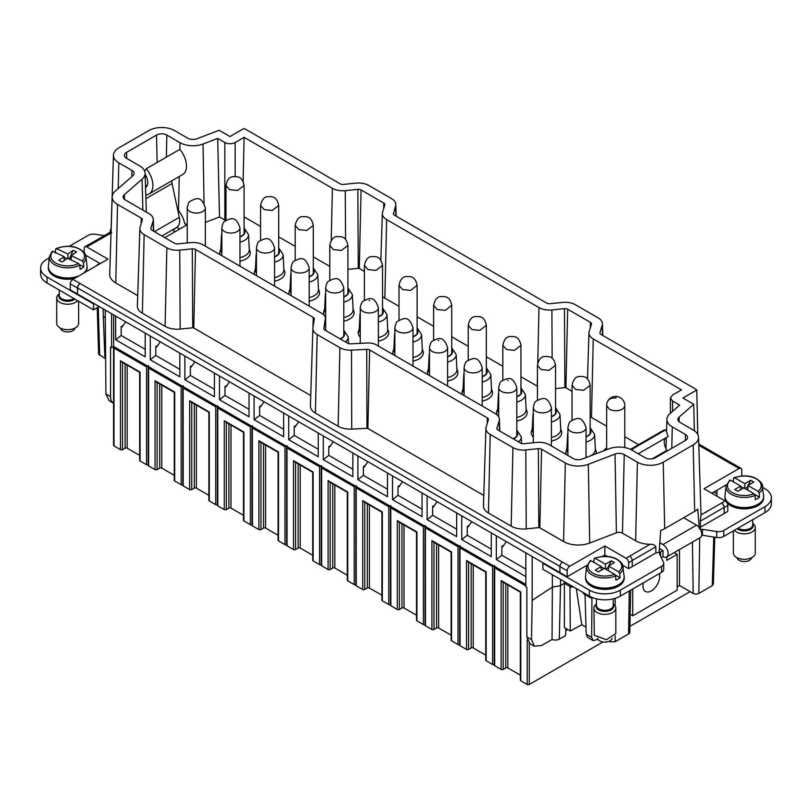 <?xml version="1.0" encoding="UTF-8"?>
<svg xmlns="http://www.w3.org/2000/svg" width="812" height="812" viewBox="0 0 812 812"><rect width="100%" height="100%" fill="white"/><g stroke="black" fill="none" stroke-linecap="round" stroke-linejoin="round"><path stroke-width="1.22" d="M99.186 306.55L93.502 309.829L47.015 282.992L47.015 277.024A21.914 12.657 0 0 1 40.6 268.082A21.914 12.657 0 0 1 47.015 259.14L49.248 257.851M40.6 268.082L40.6 274.05A21.914 12.657 0 0 0 47.015 282.992M175.118 231.704L173.565 230.801L173.565 229.613A1.462 0.842 0 0 0 173.139 230.212A1.462 0.842 0 0 0 173.565 230.801M173.565 229.613L176.823 227.37M110.28 232.222A7.379 4.263 60 0 1 111.112 228.629M104.332 235.653L95.288 234.252A7.308 4.222 0 0 0 88.234 235.338L69.436 246.198M93.502 309.829L93.502 303.871L47.015 277.024M93.502 303.871L94.019 303.566L70.258 289.854L70.258 283.885A3.654 2.111 -60 0 1 72.847 279.409L107.966 259.14L86.793 246.909A3.654 2.111 60 0 0 84.966 246.726A3.654 2.111 60 0 0 84.204 248.401L84.204 252.441M85.696 255.222L99.703 263.311L95.055 266.59M164.795 237.652L186.79 224.954L184.72 223.767A20.747 11.977 0 0 0 187.237 224.285M177.737 210.095L178.498 210.541C181.695 214.601 183.766 219.007 184.72 223.767M179.726 229.045L177.138 227.553M48.324 267.178L48.324 268.082A19.356 11.175 0 0 0 53.998 275.978A19.356 11.175 0 0 0 74.278 278.587M85.869 271.898A19.356 11.175 0 0 0 87.036 268.082L87.036 267.178M149.124 193.895A18.26 10.546 60 0 0 146.312 168.723L179.878 149.337A18.26 10.546 60 0 1 182.7 174.519L149.124 193.895A18.26 10.546 60 0 1 148.413 194.251L145.784 195.347M154.442 231.674L179.279 217.332L172.063 183.542A7.308 4.222 60 0 1 171.961 180.711M179.279 217.332A14.606 8.435 60 0 1 176.64 227.482L161.903 235.987M146.312 168.723L144.668 171.159M145.115 174.326A10.962 6.323 60 0 1 145.531 187.531L145.866 187.308M586.843 565.355L567.152 576.733L94.019 303.566M99.703 263.311L100.221 263.606M111.64 232.618C111.193 231.278 110.98 231.42 110.98 233.044A20.747 11.977 180 0 0 111.011 233.582M141.156 223.716L141.288 218.134L117.537 204.421A18.26 10.546 180 0 1 112.198 196.768A18.26 10.546 180 0 1 115.223 191.145L132.904 175.727A7.308 4.222 180 0 0 134.122 173.474A7.308 4.222 180 0 0 131.98 170.418L118.816 162.816A18.26 10.546 180 0 1 113.467 155.163A18.26 10.546 180 0 1 118.816 147.906L148.769 130.61A18.26 10.546 180 0 1 174.6 130.61L187.765 138.213A7.308 4.222 180 0 0 196.961 138.74L219.118 130.275L229.999 136.558L243.864 128.55A18.26 10.546 180 0 1 246.675 129.869L340.147 183.837A3.654 2.111 180 0 0 343.364 184.425L355.93 183.136A14.606 8.435 180 0 1 368.81 185.481L391.536 198.595A14.606 8.435 180 0 1 395.809 204.411A14.606 8.435 180 0 1 395.596 206.035L393.394 214.104M126.702 158.421L126.56 152.372A7.308 4.222 0 0 0 124.429 155.437A7.308 4.222 0 0 0 126.56 158.34L139.725 165.942A18.26 10.546 180 0 1 145.074 173.2A18.26 10.546 180 0 1 142.049 179.219L124.358 194.636L124.49 199.397M590.162 416.597A17.093 9.866 0 0 0 591.481 417.459L606.645 426.219M624.763 436.673L638.608 444.671M565.913 387.781A1.167 0.67 0 0 0 564.888 387.598L564.452 308.651A3.654 2.111 180 0 1 567.669 309.23L565.913 387.781L572.044 391.323M564.888 387.598L555.55 388.552M520.949 376.738L537.25 386.147A17.093 9.866 0 0 0 537.432 386.248M382.513 296.471A17.093 9.866 0 0 0 384.868 298.177L399.007 306.337M417.124 316.792L433.618 326.312M451.726 336.777L468.219 346.298M486.337 356.752L502.831 366.273M225.716 220.488A7.308 4.222 0 0 1 224.833 220.052L224.833 142.516C228.273 144.15 231.714 144.15 235.165 142.516L244.118 137.35L332.392 188.313A14.606 8.435 180 0 0 345.273 190.647L357.838 189.369A3.654 2.111 180 0 1 361.066 189.947L359.3 268.498L364.405 271.441M359.3 268.498A1.167 0.67 0 0 0 358.275 268.315L357.838 189.369M347.912 269.371L358.275 268.315M244.087 216.895L260.581 226.416M278.699 236.871L295.192 246.391M313.3 256.856L329.794 266.377M224.833 220.052L219.494 216.977L205.355 222.376M239.956 261.2A15.245 8.8 0 0 0 249.984 251.162L249.233 248.969M220.823 248.969L220.072 251.162A15.245 8.8 0 0 0 220.113 254.694M290.036 288.93L289.285 291.122A15.245 8.8 0 0 0 289.326 294.654M309.169 301.161A15.245 8.8 0 0 0 319.207 291.122L318.446 288.93M359.259 328.89L358.498 331.083A15.245 8.8 0 0 0 360.274 337.213M378.382 341.121A15.245 8.8 0 0 0 388.42 331.083L387.659 328.89M428.472 368.851L427.711 371.043A15.245 8.8 0 0 0 427.751 374.576M447.595 381.082A15.245 8.8 0 0 0 457.633 371.043L456.882 368.851M497.685 408.812L496.934 411.004A15.245 8.8 0 0 0 497.127 414.922M516.808 421.042A15.245 8.8 0 0 0 526.846 411.004L526.095 408.812M566.898 448.772L566.147 450.964A15.245 8.8 0 0 0 566.187 454.497M596.252 453.675A15.245 8.8 0 0 0 596.059 450.964L595.308 448.772M532.286 428.787L531.535 430.979A15.245 8.8 0 0 0 533.301 437.11M551.419 441.028A15.245 8.8 0 0 0 561.447 430.979L560.696 428.787M463.073 388.826L462.322 391.019A15.245 8.8 0 0 0 462.363 394.561M482.206 401.067A15.245 8.8 0 0 0 492.234 391.019L491.483 388.826M393.861 348.866L393.109 351.058A15.245 8.8 0 0 0 393.15 354.6M412.993 361.107A15.245 8.8 0 0 0 423.022 351.058L422.27 348.866M274.568 281.185A15.245 8.8 0 0 0 284.596 271.137L283.845 268.945M255.435 268.945L254.684 271.137A15.245 8.8 0 0 0 254.724 274.679M343.78 321.146A15.245 8.8 0 0 0 353.809 311.097L353.058 308.905M324.648 308.905L323.897 311.097A15.245 8.8 0 0 0 324.232 315.31M324.993 316.477A15.245 8.8 0 0 0 325.663 317.228M224.833 142.516L217.697 138.405L203.01 144.018A18.26 10.546 180 0 1 180.02 142.679L179.868 149.347M166.358 157.152L166.856 135.076L180.02 142.679M166.856 135.076A7.308 4.222 -0 0 0 156.523 135.076L126.56 152.372M80.073 283.591A3.654 2.111 -60 0 0 77.495 288.067L77.495 294.025L77.587 287.955A3.654 2.111 -60 0 1 80.165 283.54L72.847 279.409M48.334 267.29A19.356 11.175 -0 0 0 48.365 267.686A19.356 11.175 -0 0 0 49.705 271.137A19.356 11.175 -0 0 0 53.998 274.892A19.356 11.175 -0 0 0 77.972 276.456M84.072 272.933A19.356 11.175 -0 0 0 86.996 267.686A19.356 11.175 -0 0 0 87.026 267.29M98.638 354.245L105.316 358.62M105.316 358.457L105.286 356.6M105.245 317.543L103.317 316.436L103.144 308.834M105.245 310.042L105.915 393.932L109.082 400.702L113.568 403.3A14.606 8.435 120 0 1 110.554 396.611L110.554 347.11L111.579 347.709L113.65 346.511L113.65 314.904M105.712 236.048L106.108 235.399L105.712 236.048M699.254 527.607L697.772 509.083A20.361 11.754 180 0 1 694.676 511.387L664.713 528.683A20.361 11.754 180 0 1 660.735 530.469L659.151 552.261L655.842 552.962L628.62 568.674L628.62 562.716A3.654 2.111 -120 0 0 626.042 558.24L604.859 546.009L569.74 566.289A3.654 2.111 120 0 0 567.152 570.765L567.152 576.733M622.479 533.169A4.821 2.781 0 0 0 616.409 532.814L615.039 454.081A7.308 4.222 180 0 1 624.235 454.618L622.479 533.169L635.644 540.772A20.747 11.977 0 0 0 642.789 543.461A20.747 11.977 0 0 0 650.047 544.273L629.655 556.149A3.654 2.111 60 0 1 632.233 560.625L632.233 566.593M616.409 532.814L589.695 543.025A20.747 11.977 0 0 1 563.569 541.502L539.828 527.79A1.167 0.67 0 0 0 538.803 527.607L526.237 528.886A17.093 9.866 0 0 1 511.174 526.146L488.448 513.022A17.093 9.866 0 0 1 483.444 505.866L485.931 428.35A14.606 8.435 180 0 1 486.155 427.041L488.367 419.784A3.654 2.111 180 0 0 488.418 419.459A3.654 2.111 180 0 0 487.352 417.936L369.643 349.972L367.887 428.523L483.779 495.432M367.887 428.523A1.167 0.67 0 0 0 366.963 428.33L351.718 429.101A17.103 9.876 0 0 1 338.137 426.249L315.411 413.125A17.093 9.866 0 0 1 310.407 405.959L312.894 328.454A14.606 8.435 180 0 1 312.945 327.875L314.285 319.075A3.654 2.111 180 0 0 314.295 318.933A3.654 2.111 180 0 0 313.229 317.401L195.519 249.446L193.763 327.997L310.742 395.535M193.763 327.997A1.167 0.67 0 0 0 192.728 327.804L192.302 248.858A3.654 2.111 180 0 1 195.519 249.446M141.288 218.134A3.654 2.111 180 0 1 142.354 219.656A3.654 2.111 180 0 1 142.293 219.991L140.08 227.248A14.606 8.435 180 0 0 139.867 228.558A14.606 8.435 180 0 0 144.14 234.678L166.866 247.792L165.11 326.343A17.093 9.866 0 0 0 180.162 329.083L192.728 327.804M165.11 326.343L142.384 313.229A17.093 9.866 0 0 1 137.38 306.063L139.867 228.558M112.198 196.768L109.711 274.283A20.747 11.977 0 0 0 115.781 282.972L137.715 295.629M84.966 246.726L88.579 244.645A3.654 2.111 -120 0 1 90.406 244.818L110.98 233.044M393.363 213.292A3.654 2.111 180 0 0 393.312 213.698A3.654 2.111 180 0 0 394.378 215.15L546.75 303.12A3.654 2.111 180 0 0 549.968 303.708L562.533 302.419A14.606 8.435 180 0 1 575.414 304.764L598.15 317.878A14.606 8.435 180 0 1 602.423 323.694A14.606 8.435 180 0 1 602.199 325.318L599.977 332.575A3.654 2.111 180 0 0 599.916 332.981A3.654 2.111 180 0 0 600.981 334.432L694.463 388.4A18.26 10.546 180 0 1 696.757 390.014L682.882 398.022L693.752 404.305L694.361 430.756M192.302 248.858L179.736 250.137A14.606 8.435 180 0 1 166.866 247.792M366.963 428.33L366.74 349.363L351.505 350.134A14.616 8.435 180 0 1 339.903 347.698L317.177 334.574A14.606 8.435 180 0 1 312.894 328.454M366.74 349.363A3.654 2.111 180 0 1 369.643 349.972M538.803 527.607L538.366 448.66L525.8 449.939A14.606 8.435 180 0 1 512.93 447.595L490.204 434.471A14.606 8.435 180 0 1 485.931 428.35M538.366 448.66A3.654 2.111 180 0 1 541.584 449.239L565.325 462.952L563.569 541.502M615.039 454.081L588.324 464.291A18.26 10.546 180 0 1 565.325 462.952M624.235 454.618L637.4 462.211L635.644 540.772M693.752 404.305L679.096 417.094A7.308 4.222 180 0 0 677.878 419.499A7.308 4.222 180 0 0 680.02 422.402L693.184 430.005A18.26 10.546 180 0 1 698.533 437.272A18.26 10.546 180 0 1 693.184 444.915L663.231 462.211A18.26 10.546 180 0 1 637.4 462.211M361.066 189.947L383.792 203.071A3.654 2.111 180 0 1 384.858 204.604A3.654 2.111 180 0 1 384.807 204.928L382.574 212.186A14.606 8.435 180 0 0 382.35 213.505L380.858 260.226M564.452 308.651L551.886 309.93A14.606 8.435 180 0 1 539.006 307.596L386.634 219.626A14.606 8.435 180 0 1 382.35 213.505M567.669 309.23L590.395 322.354A3.654 2.111 180 0 1 591.471 323.887A3.654 2.111 180 0 1 591.41 324.211L589.187 331.469A14.606 8.435 180 0 0 588.964 332.788L587.482 378.93M670.407 413.207L670.407 398.022L672.549 395.048L681.512 389.872L593.237 338.908A14.606 8.435 180 0 1 588.964 332.788M670.407 398.022L672.549 401.006L679.674 405.127L669.951 413.602A18.26 10.546 180 0 0 666.926 419.225L666.52 431.994M685.298 440.52L685.44 434.481L672.275 426.879A18.26 10.546 180 0 1 666.926 419.225M685.44 434.481A7.308 4.222 180 0 1 687.571 437.546A7.308 4.222 180 0 1 685.44 440.449L655.477 457.745A7.308 4.222 180 0 1 645.144 457.745L631.98 450.142A18.26 10.546 180 0 0 608.99 448.803L582.275 459.013A7.308 4.222 180 0 1 573.079 458.475L549.338 444.773A14.606 8.435 180 0 0 536.468 442.428L523.902 443.707A3.654 2.111 180 0 1 520.685 443.119L497.959 430.005A3.654 2.111 180 0 1 496.883 428.553A3.654 2.111 180 0 1 496.944 428.147L499.157 420.89L499.471 430.878M124.358 194.636A7.308 4.222 180 0 0 123.15 197.042A7.308 4.222 180 0 0 125.292 199.945L149.032 213.657A14.606 8.435 180 0 1 153.306 219.463A14.606 8.435 180 0 1 153.092 221.087L150.87 228.345A3.654 2.111 180 0 0 150.819 228.751A3.654 2.111 180 0 0 151.885 230.202L174.61 243.326A3.654 2.111 180 0 0 177.828 243.904L190.394 242.626A14.606 8.435 180 0 1 203.264 244.97L322.07 313.554A11.297 6.526 180 0 1 325.379 318.05A11.297 6.526 180 0 1 325.328 318.74L323.866 328.424A3.654 2.111 180 0 0 323.856 328.647A3.654 2.111 180 0 0 324.922 330.098L347.648 343.222A3.654 2.111 180 0 0 350.551 343.831L367.481 342.979A10.962 6.323 180 0 1 376.189 344.806L495.097 413.46A14.606 8.435 180 0 1 499.38 419.266A14.606 8.435 180 0 1 499.157 420.89M244.118 137.35L243.133 181.472M217.697 138.405L219.494 216.977M239.956 242.118A13.51 7.795 180 0 0 248.533 234.638L249.274 249.66A14.24 8.221 180 0 1 239.956 257.607M221.838 252.999A14.24 8.221 180 0 1 220.793 249.66L221.534 234.638A13.51 7.795 180 0 0 221.838 236.546M291.051 292.959A14.24 8.221 180 0 1 290.006 289.62L290.747 274.598A13.51 7.795 180 0 0 291.051 276.506M309.169 282.079A13.51 7.795 180 0 0 317.746 274.598L318.487 289.62A14.24 8.221 180 0 1 309.169 297.568M360.274 332.92A14.24 8.221 180 0 1 359.219 329.581L359.96 314.559A13.51 7.795 180 0 0 360.274 316.467M378.382 322.039A13.51 7.795 180 0 0 386.959 314.559L387.7 329.581A14.24 8.221 180 0 1 378.382 337.528M429.487 372.881A14.24 8.221 180 0 1 428.431 369.541L429.172 354.519A13.51 7.795 180 0 0 429.487 356.427M447.595 362A13.51 7.795 180 0 0 456.171 354.519L456.912 369.541A14.24 8.221 180 0 1 447.595 377.489M498.7 412.841A14.24 8.221 180 0 1 497.644 409.502L498.385 394.48A13.51 7.795 180 0 0 498.7 396.388M516.808 401.96A13.51 7.795 180 0 0 525.384 394.48L526.125 409.502A14.24 8.221 180 0 1 516.808 417.449M567.913 452.802A14.24 8.221 180 0 1 566.857 449.462L567.598 434.44A13.51 7.795 180 0 0 567.913 436.348M586.031 441.921A13.51 7.795 180 0 0 594.607 434.44L595.338 449.462A14.24 8.221 180 0 1 590.517 455.867M587.269 457.105A14.24 8.221 180 0 1 586.031 457.41M533.301 432.816A14.24 8.221 180 0 1 532.256 429.477L532.987 414.465A13.51 7.795 180 0 0 533.301 416.363M551.419 421.946A13.51 7.795 180 0 0 559.996 414.465L560.737 429.477A14.24 8.221 180 0 1 551.419 437.424M464.088 392.856A14.24 8.221 180 0 1 463.043 389.516L463.774 374.505A13.51 7.795 180 0 0 464.088 376.403M482.206 381.985A13.51 7.795 180 0 0 490.783 374.505L491.514 389.516A14.24 8.221 180 0 1 482.206 397.464M394.876 352.895A14.24 8.221 180 0 1 393.83 349.556L394.561 334.544A13.51 7.795 180 0 0 394.876 336.442M412.993 342.025A13.51 7.795 180 0 0 421.57 334.544L422.301 349.556A14.24 8.221 180 0 1 412.993 357.503M274.568 262.103A13.51 7.795 180 0 0 283.144 254.623L283.875 269.635A14.24 8.221 180 0 1 274.568 277.592M256.45 272.974A14.24 8.221 180 0 1 255.404 269.635L256.135 254.623A13.51 7.795 180 0 0 256.45 256.521M343.78 302.064A13.51 7.795 180 0 0 352.357 294.583L353.088 309.595A14.24 8.221 180 0 1 343.78 317.553M325.663 312.935A14.24 8.221 180 0 1 324.617 309.595L325.348 294.583A13.51 7.795 180 0 0 325.663 296.481M700.36 521.142L700.563 527.14L724.172 513.509L724.081 507.439L700.36 521.142L701.02 514.849A20.747 11.977 0 0 0 701.02 514.778L698.533 437.272M721.594 503.075L725.207 500.984A3.654 2.111 60 0 1 727.796 505.46L727.796 511.418L724.172 513.509L724.172 507.541A3.654 2.111 -120 0 0 721.594 503.075L701.02 514.849M725.207 500.984L704.034 488.753L739.153 468.483A3.654 2.111 120 0 1 740.98 468.301A3.654 2.111 120 0 1 741.742 469.965L741.742 475.873M740.98 468.301L733.754 464.119A3.654 2.111 120 0 0 731.927 464.302L731.835 464.352A3.654 2.111 120 0 1 731.927 464.302L739.153 468.483M726.304 484.845L711.779 493.229M628.62 568.674L622.875 565.355M543.39 563.01L542.883 563.315L589.36 590.151A21.914 12.657 -0 0 0 620.358 590.151L661.567 566.35A7.308 4.222 -0 0 0 663.708 563.376A7.308 4.222 -0 0 0 663.465 562.28L659.638 554.048A3.654 2.111 -0 0 1 659.517 553.5A3.654 2.111 -0 0 1 660.582 552.008L663.008 550.637L659.435 548.476M701.68 535.23A3.654 2.111 -0 0 1 702.451 535.291L702.451 529.333A3.654 2.111 -0 0 0 700.401 529.363M702.451 529.333L716.712 531.535A7.308 4.222 -0 0 0 723.766 530.449L764.985 506.647A21.914 12.657 -0 0 0 771.4 497.705A21.914 12.657 -0 0 0 764.985 488.753L762.752 487.474M741.742 475.335L742.564 475.812M733.419 480.745L732.454 481.293M716.945 496.213L716.945 490.245M700.563 527.14L699.355 529.048M724.964 496.802L724.964 497.705A19.356 11.175 -0 0 0 730.638 505.602A19.356 11.175 -0 0 0 751.729 508.028A19.356 11.175 -0 0 0 763.676 497.705L763.676 496.802M585.513 577.312L585.513 578.225A19.356 11.175 -0 0 0 591.177 586.122A19.356 11.175 -0 0 0 612.268 588.548A19.356 11.175 -0 0 0 624.215 578.225L624.215 577.312M111.579 313.706L111.579 347.709M532.175 600.352L531.505 639.643L534.387 646.25L541.634 645.489L552.038 639.48L552.363 587.086L532.175 600.352L532.175 556.535M534.387 646.25L529.891 643.662L526.866 636.973L526.866 587.462L525.831 586.873L525.831 552.87M604.859 546.009L604.859 554.961L607.325 556.382M604.859 554.961L602.402 556.382M593.937 561.265L592.983 561.823M80.165 283.54L562.503 562.117A3.654 2.111 120 0 0 559.925 566.593L559.925 572.551M86.793 246.909L90.406 244.818A3.654 2.111 60 0 1 90.497 244.879M103.317 316.436L104.819 356.336M655.842 552.962L655.873 546.821C654.868 545.004 652.929 544.162 650.047 544.273M696.757 390.014L697.792 434.491M679.502 549.551L679.502 585.513L677.178 586.853M706.288 511.844L705.892 512.575L706.288 511.844M724.081 507.439A3.654 2.111 -120 0 0 721.503 503.024M713.849 492.042L716.945 493.828M663.708 563.376L663.708 569.334A7.308 4.222 -0 0 1 661.567 572.318L620.358 596.109A21.914 12.657 -0 0 1 589.36 596.109L542.883 569.273L542.883 563.315M661.283 557.58L662.968 556.596L663.018 550.607M702.451 535.291L716.712 537.503A7.308 4.222 -0 0 0 723.766 536.407L764.985 512.616A21.914 12.657 -0 0 0 771.4 503.663L771.4 497.705M724.974 496.903A19.356 11.175 -0 0 0 725.004 497.309A19.356 11.175 -0 0 0 725.745 499.745A19.356 11.175 -0 0 0 730.638 504.516A19.356 11.175 -0 0 0 751.171 507.064A19.356 11.175 -0 0 0 763.635 497.309A19.356 11.175 -0 0 0 763.666 496.903M585.513 577.423A19.356 11.175 -0 0 0 585.543 577.819A19.356 11.175 -0 0 0 586.294 580.275A19.356 11.175 -0 0 0 591.177 585.036A19.356 11.175 -0 0 0 611.71 587.583A19.356 11.175 -0 0 0 624.174 577.819A19.356 11.175 -0 0 0 624.205 577.423M525.831 584.488L113.65 346.511M125.677 321.846L122.003 327.074L121.181 326.597L121.181 335.478L115.659 339.781L145.206 356.833L145.206 333.164M525.831 576.591L496.335 559.559L496.335 535.849M471.752 521.649L468.077 526.876L467.245 526.399L467.245 535.27L461.784 539.615L491.28 556.636L491.28 532.966M461.734 539.584L461.734 515.864M437.14 501.664L433.466 506.901L432.644 506.424L432.644 515.295L427.173 519.629L456.669 536.661L456.669 512.981M427.122 519.599L427.122 495.888M402.539 481.689L398.865 486.916L398.032 486.439L398.032 495.31L392.572 499.654L422.067 516.676L422.047 492.955M392.521 499.624L392.521 475.903M367.927 461.703L364.253 466.941L363.431 466.464L363.431 475.335L357.96 479.669L387.456 496.7L387.456 472.98M357.909 479.638L357.909 455.928M333.326 441.728L329.642 446.955L328.819 446.478L328.819 455.349L323.359 459.693L352.855 476.715L352.855 453.005M323.308 459.663L323.308 435.942M298.714 421.743L295.04 426.98L294.208 426.503L294.208 435.374L288.747 439.708L318.243 456.74L318.243 433.019M288.696 439.678L288.696 415.967M264.103 401.767L260.429 406.995L259.607 406.518L259.607 415.399L254.146 419.733L283.632 436.754L283.632 413.044M254.095 419.702L254.095 395.982M229.502 381.782L225.827 387.019L224.995 386.542L224.995 395.414L219.534 399.748L249.03 416.779L249.03 393.099M219.484 399.717L219.484 376.007M194.89 361.807L191.216 367.034L190.394 366.557L190.394 375.438L184.933 379.772L214.419 396.794L214.419 373.124M184.882 379.742L184.882 356.021M160.289 341.832L156.614 347.059L155.782 346.582L155.782 355.453L150.271 359.757L179.817 376.819L179.797 353.088M150.271 359.757L150.271 336.046M115.659 339.781L115.659 316.061M159.913 341.619L159.913 342.349M155.782 346.582L157.741 345.445M194.525 361.594L194.525 362.335M190.394 366.557L192.342 365.43M229.126 381.569L229.126 382.31M224.995 386.542L226.954 385.406M263.738 401.554L263.738 402.295M259.607 406.518L261.565 405.391M298.349 421.529L298.349 422.27M294.208 426.503L296.167 425.366M332.95 441.515L332.95 442.256M328.819 446.478L330.778 445.352M367.562 461.49L367.562 462.231M363.431 466.464L365.38 465.327M402.163 481.475L402.163 482.216M398.032 486.439L399.991 485.312M436.775 501.451L436.775 502.192M432.644 506.424L434.593 505.287M471.376 521.436L471.376 522.177M467.245 526.399L469.204 525.273M505.988 541.411L505.988 542.152M506.353 541.624L502.679 546.852L501.857 546.374L501.857 555.256L496.335 559.559M501.857 546.374L503.805 545.248M121.181 326.597L123.13 325.47M552.363 574.754L552.363 587.086L560.493 585.746L560.493 579.443M552.038 639.48A5.846 3.37 0 0 0 553.764 639.927A5.846 3.37 0 0 0 559.295 639.115L560.493 585.746L564.37 583.249L569.943 586.467L570.308 631.025L564.391 627.605L564.37 581.676M569.943 586.467L571.496 587.36L572.775 586.538M571.496 585.797L571.496 587.36M583.473 592.709L583.473 593.643L591.948 598.545L591.978 597.399M585.026 594.546L586.213 634.263L587.756 637.511L593.064 640.587L598.058 639.399M593.064 640.587L591.643 637.4L591.948 598.545M610.005 640.851L610.005 641.734L609.193 641.257M610.005 641.734L615.171 641.734L628.6 633.979A3.999 2.304 -0 0 0 629.777 632.375L630.68 590.151M713.748 537.047L712.276 585.665L698.848 593.42A3.999 2.304 0 0 1 693.204 593.42L679.502 585.513M632.751 588.954L632.751 615.8L677.178 590.151L677.178 554.363L666.845 560.331L666.845 556.859M712.276 585.665L713.362 583.838M586 627.148L581.798 624.712L570.308 631.025M525.831 585.868L494.67 567.882L494.67 665.698L501.126 669.423L501.126 580.55L520.756 591.887L520.756 680.75L527.211 684.486A1.462 0.842 -0 0 0 529.282 684.486L602.971 641.937M629.899 626.387L690.098 591.633M567.791 629.574L565.802 630.721M559.295 639.115L565.568 635.684L565.903 628.478M662.968 556.596A7.379 4.263 -120 0 0 666.662 556.961A7.379 4.263 -120 0 0 667.789 551.054A7.379 4.263 -120 0 0 662.968 544.558L659.862 542.761M630.477 449.361L662.876 430.654A18.26 10.546 -120 0 1 665.688 429.822L632.122 449.209L632.609 450.508M632.122 449.209A18.26 10.546 -120 0 0 630.68 449.462M666.662 556.961L700.228 537.585A7.379 4.263 -120 0 0 701.365 531.667A7.379 4.263 -120 0 0 696.544 525.171L683.674 517.741M665.688 429.822L668.215 436.48L638.273 453.776M665.251 438.196A10.962 6.323 -120 0 0 666.957 450.335L652.249 458.831M667.322 450.904L666.957 450.335M145.206 349.343L121.181 335.478M525.821 569.09L501.857 555.256M113.995 348.104L113.995 445.91L120.46 449.645L120.46 360.772L140.08 372.109L140.08 460.972L146.536 464.697L146.536 366.882L113.995 348.104L113.568 346.562M113.995 445.91A1.462 0.842 180 0 1 113.568 445.321L113.568 346.744M155.782 355.453L179.817 369.328M190.394 375.438L214.419 389.303M224.995 395.414L249.03 409.289M259.607 415.399L283.632 429.264M294.208 435.374L318.243 449.249M328.819 455.349L352.855 469.224M363.431 475.335L387.456 489.21M398.032 495.31L422.067 509.185M432.644 515.295L456.669 529.17M467.245 535.27L491.28 549.145M55.592 249.284L56.728 248.736L55.592 249.284L55.267 253.111M82.347 260.967A16.869 9.744 180 0 0 83.352 252.542A16.869 9.744 180 0 0 56.728 248.736L67.853 254.044L73.202 250.309L76.582 251.923L71.233 255.658L82.347 260.967L83.484 262.601L83.819 266.742A18.757 10.83 180 0 1 80.094 269.34L79.759 265.199A18.331 10.586 180 0 1 50.659 261.17A18.331 10.586 180 0 1 49.39 256.592L48.365 266.092A19.356 11.175 180 0 0 49.705 270.934A19.356 11.175 180 0 0 79.089 275.816M643.378 582.823A11.845 6.841 120 0 0 645.428 591.461A11.845 6.841 120 0 0 658.694 581.595A11.845 6.841 120 0 0 659.314 573.627M674.173 552.627L677.178 554.363M630.163 614.298L632.751 615.8M576.297 588.568L581.798 624.712M239.956 236.688A9.5 5.481 0 0 0 244.524 231.999A9.5 5.481 0 0 0 244.087 230.354M309.169 276.648A9.5 5.481 0 0 0 313.747 271.959A9.5 5.481 0 0 0 313.3 270.315M378.382 316.609A9.5 5.481 0 0 0 382.959 311.92A9.5 5.481 0 0 0 382.513 310.275M447.595 356.57A9.5 5.481 0 0 0 452.172 351.88A9.5 5.481 0 0 0 451.726 350.236M516.808 396.53A9.5 5.481 0 0 0 521.385 391.841A9.5 5.481 0 0 0 520.949 390.196M586.031 436.491A9.5 5.481 0 0 0 590.598 431.801A9.5 5.481 0 0 0 590.162 430.157M551.419 416.505A9.5 5.481 0 0 0 555.987 411.816A9.5 5.481 0 0 0 555.55 410.172M482.206 376.545A9.5 5.481 0 0 0 486.774 371.855A9.5 5.481 0 0 0 486.337 370.211M412.993 336.584A9.5 5.481 0 0 0 417.561 331.895A9.5 5.481 0 0 0 417.124 330.251M274.568 256.663A9.5 5.481 0 0 0 279.135 251.974A9.5 5.481 0 0 0 278.699 250.329M343.78 296.624A9.5 5.481 0 0 0 348.348 291.934A9.5 5.481 0 0 0 347.912 290.29M340.035 338.827A9.5 5.481 0 0 0 344.217 334.28A9.5 5.481 0 0 0 343.78 332.636M513.072 438.724A9.5 5.481 0 0 0 517.254 434.187A9.5 5.481 0 0 0 516.808 432.542M146.536 366.882L148.545 365.735L148.606 368.08L148.606 465.895L155.062 469.62A1.462 0.842 -0 0 0 157.132 469.62L159.71 468.128L159.71 383.934M155.062 469.62L155.062 380.757L174.692 392.084L174.692 480.958L181.147 484.683L181.147 386.867L183.147 385.71L183.207 485.87A1.462 0.842 180 0 1 182.781 485.282L182.781 386.695M183.207 485.87L189.673 489.606L189.673 400.732L209.293 412.07L209.293 500.933L215.748 504.658L215.748 406.842L217.758 405.695L217.819 505.856A1.462 0.842 180 0 1 217.393 505.257L217.393 406.68M217.819 505.856L224.274 509.581L224.274 420.717L243.904 432.045L243.904 520.918L250.36 524.643L250.36 426.828L252.359 425.671L252.43 525.831L258.886 529.566A1.462 0.842 -0 0 0 260.946 529.566L263.535 528.074L263.535 443.87M258.886 529.566L258.886 440.693L278.506 452.03L278.506 540.893L284.971 544.619L284.971 446.803L286.971 445.656L287.032 545.816A1.462 0.842 180 0 1 286.606 545.217L286.606 446.641M287.032 545.816L293.487 549.541L293.487 460.678L313.117 472.005L313.117 560.879L319.573 564.604L319.573 466.788L321.572 465.631M354.184 486.764L321.643 467.976L321.643 565.791L328.099 569.527L328.099 480.653L347.729 491.991L347.729 580.854L354.184 584.579L354.184 486.764L356.184 485.617L356.245 585.777A1.462 0.842 180 0 1 355.818 585.178L355.818 486.601M321.643 467.976L321.582 465.631M356.245 585.777L362.7 589.502L362.7 500.639L382.33 511.966L382.33 600.829L388.786 604.564L388.786 506.749L390.785 505.592L390.856 605.752A1.462 0.842 180 0 1 390.43 605.153L390.43 506.576M390.856 605.752L397.312 609.487L397.312 520.614L416.942 531.951L416.942 620.815L423.397 624.54L423.397 526.724L425.397 525.577L425.458 625.737L431.913 629.462A1.462 0.842 -0 0 0 433.984 629.462L436.562 627.97L436.562 543.776M431.913 629.462L431.913 540.599L451.543 551.927L451.543 640.79L457.998 644.525L457.998 546.709L459.998 545.552L460.069 645.713A1.462 0.842 180 0 1 459.643 645.114L459.643 546.537M460.069 645.713L466.524 649.438L466.524 560.574L486.155 571.902L486.155 660.775L492.61 664.5L492.61 566.685L494.609 565.528M494.67 567.882L494.609 565.538M53.013 251.344L64.128 256.643L58.779 260.388L62.159 262.002L67.508 258.257L78.622 263.565A16.869 9.744 180 0 1 52.009 259.769A16.869 9.744 180 0 1 53.013 251.344L51.866 251.882M64.128 256.643L64.128 260.622M79.667 264.753L83.819 266.742M71.233 258.307L69.913 257.678L68.441 258.703M64.128 257.343L66.919 258.673M67.853 254.044L67.853 258.429M78.622 263.565L79.759 265.199M71.233 255.658L71.233 260.033M520.756 680.75A1.462 0.842 180 0 1 520.33 680.162L520.33 592.131L502.232 581.686M520.33 675.137L507.845 667.931A1.462 0.842 -0 0 0 505.774 667.931L505.774 583.737M501.126 669.423A1.462 0.842 -0 0 0 503.196 669.423L505.774 667.931M501.126 580.55L502.161 581.646M494.67 665.698A1.462 0.842 180 0 1 494.244 665.099L494.244 566.512M492.61 664.5A1.462 0.842 -0 0 0 494.244 664.673M486.155 660.775A1.462 0.842 180 0 1 485.728 660.176L485.728 572.155L467.621 561.701M485.728 655.162L473.234 647.956A1.462 0.842 -0 0 0 471.173 647.956L471.173 563.751M466.524 649.438A1.462 0.842 -0 0 0 468.585 649.438L471.173 647.956M466.524 560.574L467.56 561.671M457.998 644.525A1.462 0.842 -0 0 0 459.643 644.698M451.543 640.79A1.462 0.842 180 0 1 451.117 640.201L451.117 552.17L433.019 541.726M451.117 635.177L438.632 627.97A1.462 0.842 -0 0 0 436.562 627.97M431.913 540.599L432.948 541.685M425.458 625.737A1.462 0.842 180 0 1 425.031 625.138L425.031 526.552M423.397 624.54A1.462 0.842 -0 0 0 425.031 624.712M416.942 620.815A1.462 0.842 180 0 1 416.505 620.216L416.505 532.195L398.408 521.74M416.505 615.202L404.021 607.995A1.462 0.842 -0 0 0 401.96 607.995L401.96 523.791M397.312 609.487A1.462 0.842 -0 0 0 399.372 609.487L401.96 607.995M397.312 520.614L398.347 521.71M388.786 604.564A1.462 0.842 -0 0 0 390.43 604.737M382.33 600.829A1.462 0.842 180 0 1 381.904 600.241L381.904 512.21L363.806 501.765M381.904 595.216L369.419 588.01A1.462 0.842 -0 0 0 367.349 588.01L367.349 503.816M362.7 589.502A1.462 0.842 -0 0 0 364.771 589.502L367.349 588.01M362.7 500.639L363.735 501.725M354.184 584.579A1.462 0.842 -0 0 0 355.818 584.752M347.729 580.854A1.462 0.842 180 0 1 347.292 580.255L347.292 492.234L329.195 481.78M347.292 575.241L334.808 568.035A1.462 0.842 -0 0 0 332.747 568.035L332.747 483.83M328.099 569.527A1.462 0.842 -0 0 0 330.159 569.527L332.747 568.035M328.099 480.653L329.134 481.749M321.643 565.791A1.462 0.842 180 0 1 321.217 565.203L321.217 466.616M319.573 564.604A1.462 0.842 -0 0 0 321.217 564.776M313.117 560.879A1.462 0.842 180 0 1 312.691 560.28L312.691 472.249L294.594 461.805M312.691 555.256L300.207 548.049A1.462 0.842 -0 0 0 298.136 548.049L298.136 463.855M293.487 549.541A1.462 0.842 -0 0 0 295.558 549.541L298.136 548.049M293.487 460.678L294.523 461.764M284.971 544.619A1.462 0.842 -0 0 0 286.606 544.791M278.506 540.893A1.462 0.842 180 0 1 278.08 540.295L278.08 452.274L259.921 441.789M278.08 535.281L265.595 528.074A1.462 0.842 -0 0 0 263.535 528.074M258.886 440.693L259.982 441.819M252.43 525.831A1.462 0.842 180 0 1 251.994 525.242L251.994 426.655M250.36 524.643A1.462 0.842 -0 0 0 251.994 524.816M243.904 520.918A1.462 0.842 180 0 1 243.478 520.319L243.478 432.299L225.381 421.844M243.478 515.295L230.994 508.089A1.462 0.842 -0 0 0 228.923 508.089L228.923 423.894M224.274 509.581A1.462 0.842 -0 0 0 226.345 509.581L228.923 508.089M224.274 420.717L225.31 421.804M215.748 504.658A1.462 0.842 -0 0 0 217.393 504.831M209.293 500.933A1.462 0.842 180 0 1 208.867 500.334L208.867 412.313L190.769 401.859M208.867 495.32L196.382 488.113A1.462 0.842 -0 0 0 194.322 488.113L194.322 403.909M189.673 489.606A1.462 0.842 -0 0 0 191.733 489.606L194.322 488.113M189.673 400.732L190.698 401.828M181.147 484.683A1.462 0.842 -0 0 0 182.781 484.855M174.692 480.958A1.462 0.842 180 0 1 174.265 480.359L174.265 392.338L156.158 381.884M174.265 475.335L161.781 468.128A1.462 0.842 -0 0 0 159.71 468.128M155.062 380.757L156.097 381.843M148.606 465.895A1.462 0.842 180 0 1 148.18 465.296L148.18 366.719M146.536 464.697A1.462 0.842 -0 0 0 148.18 464.87M140.08 460.972A1.462 0.842 180 0 1 139.654 460.374L139.654 372.353L121.556 361.898M139.654 455.359L127.169 448.153A1.462 0.842 -0 0 0 125.109 448.153L125.109 363.949M120.46 449.645A1.462 0.842 -0 0 0 122.521 449.645L125.109 448.153M120.46 360.772L121.485 361.868M733.612 478.278L734.657 477.791L733.612 478.278L733.307 482.084M758.124 491.382A16.869 9.744 180 0 0 760.519 483.049A16.869 9.744 180 0 0 734.657 477.791L744.837 483.688L750.785 480.268L753.881 482.054L747.933 485.485L758.124 491.382L759.169 493.067L759.474 497.228A18.757 10.83 180 0 1 755.333 499.613L755.028 495.452A18.331 10.586 180 0 1 726.73 489.829A18.331 10.586 180 0 1 726.029 486.205L725.004 495.716A19.356 11.175 180 0 0 725.745 499.542A19.356 11.175 180 0 0 747.649 507.409A19.356 11.175 180 0 0 763.635 495.716L763.635 497.309M594.13 558.798L595.176 558.311L594.13 558.798L593.826 562.604M618.673 571.881A16.869 9.744 180 0 0 621.048 563.548A16.869 9.744 180 0 0 595.176 558.311L605.376 564.208L611.314 560.777L614.42 562.564L608.472 565.994L618.673 571.881L619.718 573.577L620.023 577.728A18.757 10.83 180 0 1 615.892 580.123L615.587 575.962A18.331 10.586 180 0 1 587.269 570.359A18.331 10.586 180 0 1 586.568 566.725L585.543 576.236A19.356 11.175 180 0 0 586.294 580.072A19.356 11.175 180 0 0 608.208 587.929A19.356 11.175 180 0 0 624.174 576.236L624.174 577.819M73.202 250.309L69.913 257.678M77.566 300.633A10.962 6.323 180 0 1 67.325 304.226A10.962 6.323 180 0 1 57.5 300.247A10.962 6.323 180 0 1 56.718 297.902A10.962 6.323 180 0 1 59.276 293.842M730.516 480.176L740.706 486.073L734.758 489.494L737.854 491.29L743.802 487.86L753.983 493.757A16.869 9.744 180 0 1 728.12 488.509A16.869 9.744 180 0 1 730.516 480.176L729.47 480.663M740.706 486.073L740.706 489.646M754.673 494.447L759.474 497.228M747.933 487.91L747.131 487.444L745.091 488.611M740.706 486.368L743.548 488.012M744.837 483.688L744.837 488.469M753.983 493.757L755.028 495.452M747.933 485.485L747.933 490.255M591.045 560.696L601.245 566.593L595.308 570.024L598.403 571.81L604.341 568.38L614.542 574.267A16.869 9.744 180 0 1 588.67 569.039A16.869 9.744 180 0 1 591.045 560.696L589.999 561.183M601.245 566.593L601.245 570.166M615.242 574.967L620.023 577.728M608.472 568.43L607.66 567.953L605.63 569.121M601.245 566.888L604.087 568.532M605.376 564.208L605.376 568.979M614.542 574.267L615.587 575.962M608.472 565.994L608.472 570.765M78.632 301.252L78.632 323.349A10.962 6.323 180 0 1 69.751 329.56A10.962 6.323 180 0 1 57.5 325.703A10.962 6.323 180 0 1 56.718 323.349L56.718 297.902M750.785 480.268L748.207 485.322M747.933 485.86L747.131 487.444M611.314 560.777L608.736 565.842M608.472 566.35L607.66 567.953M74.958 328.078A7.308 4.222 180 0 1 68.756 331.895A7.308 4.222 180 0 1 60.9 329.286A7.308 4.222 180 0 1 60.403 328.078M613.263 603.976A10.962 6.323 180 0 1 615.374 606.259A10.962 6.323 180 0 1 615.821 608.046A10.962 6.323 180 0 1 606.422 614.308A10.962 6.323 180 0 1 594.343 609.822A10.962 6.323 180 0 1 593.907 608.046A10.962 6.323 180 0 1 596.465 603.976M752.724 523.466A10.962 6.323 180 0 1 754.835 525.75A10.962 6.323 180 0 1 755.282 527.526A10.962 6.323 180 0 1 746.746 533.697A10.962 6.323 180 0 1 734.434 530.256M615.821 608.046L615.821 633.492L606.422 639.754L594.343 635.268L593.907 608.046M755.282 527.526L755.282 552.972A10.962 6.323 180 0 1 745.873 559.235A10.962 6.323 180 0 1 733.804 554.748A10.962 6.323 180 0 1 733.368 552.972L733.368 530.865M612.136 638.222A7.308 4.222 180 0 1 605.59 642.059A7.308 4.222 180 0 1 597.855 639.054A7.308 4.222 180 0 1 597.581 638.222M751.597 557.702A7.308 4.222 180 0 1 745.051 561.539A7.308 4.222 180 0 1 737.306 558.524A7.308 4.222 180 0 1 737.042 557.702M118.816 162.816L118.237 188.516M142.049 179.219L142.861 210.095M203.01 144.018L204.045 203.203M179.259 176.498L178.498 210.541M157.132 162.471L156.523 135.076M559.925 566.441L77.587 287.955M77.495 288.067L70.258 283.885M145.49 186.263L147.327 185.207M145.896 198.656L172.063 183.542M105.103 358.488L105.073 357.859M99.693 355.372L98.242 307.098M562.503 562.117L569.74 566.289M626.042 558.24L629.655 556.149M131.98 170.418L131.838 176.651M672.275 426.879L671.788 448.325M672.549 411.339L672.549 401.006M593.237 338.908L591.481 417.459M590.273 327.926L590.395 322.354M551.886 309.93L552.15 358.305M539.006 307.596L537.767 362.903M537.432 377.651L537.25 386.147M386.634 219.626L384.868 298.177M383.67 208.633L383.792 203.071M345.273 190.647L345.547 239.388M332.392 188.313L331.225 240.585M235.165 176.539L235.165 142.516M153.092 221.087L153.407 231.075M150.87 228.345L150.9 229.146M325.328 318.74L325.713 330.555M496.944 428.147L496.964 428.949M698.787 445.28L731.835 464.352M105.915 393.932L110.554 396.611M526.866 636.973L531.505 639.643M559.925 566.593L567.152 570.765M628.62 562.716L632.233 560.625M655.873 546.821L632.233 560.473M663.231 462.211L664.713 528.683M588.324 464.291L589.695 543.025M541.584 449.239L539.828 527.79M525.8 449.939L526.237 528.886M512.93 447.595L511.174 526.146M490.204 434.471L488.448 513.022M487.23 423.519L487.352 417.936M351.505 350.134L351.718 429.101M339.903 347.698L338.137 426.249M317.177 334.574L315.411 413.125M312.996 327.54L313.229 317.401M179.736 250.137L180.162 329.083M144.14 234.678L142.384 313.229M117.537 204.421L115.781 282.972M679.096 417.094L679.218 421.854M693.184 444.915L694.676 511.387M395.596 206.035L395.911 216.033M602.199 325.318L602.514 335.315M599.977 332.575L599.997 333.387M348.551 343.608L348.226 336.929A13.51 7.795 180 0 1 345.394 341.923M521.588 443.504L521.253 436.826A13.51 7.795 180 0 1 518.432 441.819M724.172 507.541L727.796 505.46M589.36 596.109L589.36 590.151M620.358 596.109L620.358 590.151M661.567 572.318L661.567 566.35M660.582 556.088L660.582 552.008M716.712 537.503L716.712 531.535M723.766 536.407L723.766 530.449M764.985 512.616L764.985 506.647M605.244 555.185L605.234 556.281M615.171 598.332L615.171 605.904M615.171 635.623L615.171 641.734M628.6 633.979L629.259 590.974M86.996 267.686L86.996 266.092A19.356 11.175 180 0 1 83.311 273.37M693.204 593.42L692.423 542.091M698.848 593.42L699.7 537.889M239.956 236.931A9.856 5.694 0 0 0 244.087 229.755M309.169 276.892A9.856 5.694 0 0 0 313.3 269.716M378.382 316.853A9.856 5.694 0 0 0 382.513 309.676M447.595 356.813A9.856 5.694 0 0 0 451.726 349.637M516.808 396.774A9.856 5.694 0 0 0 520.949 389.587M586.031 436.734A9.856 5.694 0 0 0 590.162 429.548M551.419 416.749A9.856 5.694 0 0 0 555.55 409.573M482.206 376.788A9.856 5.694 0 0 0 486.337 369.612M412.993 336.828A9.856 5.694 0 0 0 417.124 329.652M274.568 256.907A9.856 5.694 0 0 0 278.699 249.731M343.78 296.867A9.856 5.694 0 0 0 347.912 289.691M340.299 338.98A9.856 5.694 0 0 0 343.78 332.037M513.336 438.876A9.856 5.694 0 0 0 516.808 431.933M529.282 684.486L529.282 643.236M586.213 634.263L591.643 637.4M84.702 253.314A18.331 10.586 180 0 1 85.971 256.592A18.331 10.586 180 0 1 83.484 262.601M73.953 298.542A8.404 4.852 180 0 1 59.875 297.121A8.404 4.852 180 0 1 59.276 295.324L59.276 290.067M527.211 684.486L527.211 639.846M696.544 525.171L662.968 544.558M181.147 386.867L148.606 368.08M215.748 406.842L183.207 388.055M250.36 426.828L217.819 408.04M284.971 446.803L252.43 428.015M319.573 466.788L287.032 448.001M388.786 506.749L356.245 487.961M423.397 526.724L390.856 507.936M457.998 546.709L425.458 527.922M492.61 566.685L460.069 547.897M74.907 299.09A8.83 5.095 180 0 1 66.655 301.232A8.83 5.095 180 0 1 59.479 298.055A8.83 5.095 180 0 1 59.276 294.594M507.845 667.931L507.845 584.924M503.196 669.423L503.196 582.245M473.234 647.956L473.234 564.949M468.585 649.438L468.585 562.259M438.632 627.97L438.632 544.964M433.984 629.462L433.984 542.284M404.021 607.995L404.021 524.988M399.372 609.487L399.372 522.299M369.419 588.01L369.419 505.003M364.771 589.502L364.771 502.323M334.808 568.035L334.808 485.028M330.159 569.527L330.159 482.338M300.207 548.049L300.207 465.043M295.558 549.541L295.558 462.363M265.595 528.074L265.595 445.067M260.946 529.566L260.946 442.378M230.994 508.089L230.994 425.082M226.345 509.581L226.345 422.402M196.382 488.113L196.382 405.107M191.733 489.606L191.733 402.417M161.781 468.128L161.781 385.121M157.132 469.62L157.132 382.442M127.169 448.153L127.169 365.146M122.521 449.645L122.521 362.457M761.92 483.901A18.331 10.586 180 0 1 762.61 486.205A18.331 10.586 180 0 1 759.169 493.067M622.449 564.401A18.331 10.586 180 0 1 623.159 566.725A18.331 10.586 180 0 1 619.718 573.577M378.382 346.074L378.382 307.748A9.054 5.227 180 0 1 377.072 310.448A9.054 5.227 180 0 1 366.892 312.782A9.054 5.227 180 0 1 360.274 307.748L360.274 343.344M622.114 409.197A9.054 5.227 0 0 0 624.763 405.492A9.054 9.054 0 0 0 617.09 396.54A9.054 1.918 98.8 0 0 615.709 398.103A9.054 7.146 24.9 0 0 607.488 401.686A9.054 9.054 0 0 0 606.645 405.492L609.304 409.197A9.054 5.227 0 0 0 622.114 409.197M244.087 233.643L244.087 185.481L237.581 190.495L229.603 189.663L225.98 185.481L225.969 220.316M313.3 273.603L313.3 225.442L306.794 230.456L298.816 229.623L295.192 225.442L295.192 260.276M382.513 265.392L376.007 270.416L368.029 269.584L364.405 265.402L364.405 300.237M451.726 353.524L451.726 305.353L445.22 310.377L437.242 309.545L433.618 305.353L433.618 340.198M520.949 393.485L520.949 345.313L514.432 350.337L506.455 349.505L502.831 345.313L502.831 380.158M590.162 433.446L590.162 385.274L583.655 390.298L575.678 389.466L572.044 385.274L572.044 420.119M555.55 413.47L555.55 365.298L549.044 370.313L541.066 369.48L537.432 365.298L537.432 400.133M486.337 373.51L486.337 325.338L479.831 330.352L471.853 329.52L468.219 325.338L468.219 360.173M417.124 333.549L417.124 285.377L410.618 290.392L402.64 289.559L399.007 285.377L399.007 320.212M278.699 253.628L278.699 205.456L272.193 210.47L264.215 209.638L260.581 205.456L260.581 240.301M347.912 293.589L347.912 245.417L341.405 250.431L333.427 249.599L329.794 245.417L329.794 280.252M586.031 457.582L586.031 427.619A9.054 5.227 180 0 1 584.721 430.33A9.054 5.227 180 0 1 574.531 432.664A9.054 5.227 180 0 1 567.913 427.619L567.913 455.491M205.355 246.178L205.355 207.842A9.054 5.227 180 0 1 204.045 210.552A9.054 5.227 180 0 1 193.855 212.876A9.054 5.227 180 0 1 187.237 207.842L187.237 242.95M274.568 286.128L274.568 247.802A9.054 5.227 180 0 1 273.258 250.512A9.054 5.227 180 0 1 263.068 252.836A9.054 5.227 180 0 1 256.45 247.802L256.45 275.674M343.78 335.935L343.78 287.763A9.054 5.227 180 0 1 342.471 290.473A9.054 5.227 180 0 1 332.281 292.797A9.054 5.227 180 0 1 325.663 287.763L325.663 327.053M412.993 366.05L412.993 327.723A9.054 5.227 180 0 1 411.684 330.433A9.054 5.227 180 0 1 401.504 332.758A9.054 5.227 180 0 1 394.876 327.723L394.876 355.595M482.206 406.01L482.206 367.684A9.054 5.227 180 0 1 480.897 370.394A9.054 5.227 180 0 1 470.716 372.718A9.054 5.227 180 0 1 464.088 367.684L464.088 395.556M551.419 445.971L551.419 407.644A9.054 5.227 180 0 1 550.11 410.354A9.054 5.227 180 0 1 539.929 412.679A9.054 5.227 180 0 1 533.301 407.644L533.301 442.753M516.808 435.831L516.808 387.659A9.054 5.227 180 0 1 515.498 390.369A9.054 5.227 180 0 1 505.318 392.703A9.054 5.227 180 0 1 498.7 387.659L498.7 416.871M447.595 386.035L447.595 347.698A9.054 5.227 180 0 1 446.285 350.408A9.054 5.227 180 0 1 436.105 352.743A9.054 5.227 180 0 1 429.487 347.698L429.487 375.57M309.169 306.114L309.169 267.787A9.054 5.227 180 0 1 307.86 270.487A9.054 5.227 180 0 1 297.679 272.822A9.054 5.227 180 0 1 291.051 267.787L291.051 295.659M239.956 266.153L239.956 227.827A9.054 5.227 180 0 1 238.647 230.527A9.054 5.227 180 0 1 228.466 232.861A9.054 5.227 180 0 1 221.838 227.827L221.838 255.699M369.582 300.673L369.074 300.501L369.582 300.673M508.007 380.595L507.5 380.422L508.007 380.595M438.795 340.634L438.287 340.461L438.795 340.634M613.263 598.85L613.263 605.458A8.404 4.852 180 0 1 606.056 610.259A8.404 4.852 180 0 1 596.8 606.828A8.404 4.852 180 0 1 596.465 605.458L596.465 598.85M752.724 519.69L752.724 524.948A8.404 4.852 180 0 1 747.304 529.475A8.404 4.852 180 0 1 738.047 528.165M613.263 604.737A8.83 5.095 180 0 1 613.334 604.869A8.83 5.095 180 0 1 607.346 611.192A8.83 5.095 180 0 1 596.394 607.741A8.83 5.095 180 0 1 596.465 604.737M752.724 524.217A8.83 5.095 180 0 1 752.795 524.359A8.83 5.095 180 0 1 748.146 530.378A8.83 5.095 180 0 1 737.093 528.713M113.467 155.163L110.98 232.699M145.074 173.2L146.322 212.094M145.49 186.212L147.348 185.146M89.026 244.483L111.011 231.796M666.337 437.566L665.982 448.62M153.306 219.463L153.681 231.237M325.379 318.05L325.774 330.596M499.38 419.266L499.756 431.04M698.746 444.022L733.307 463.967M48.365 266.092L48.365 267.686M97.227 307.677L98.638 354.286M395.809 204.411L396.195 216.195M602.423 323.694L602.798 335.478M606.645 447.727L603.275 450.985M248.533 234.638L244.087 227.949M221.838 232.892L221.534 234.638M291.051 272.852L290.747 274.598M317.746 274.598L313.3 267.909M360.274 312.803L359.96 314.559M386.959 314.559L382.513 307.87M429.487 352.763L429.172 354.519M456.171 354.519L451.726 347.83M498.7 392.724L498.385 394.48M525.384 394.48L520.949 387.791M567.913 432.684L567.598 434.44M594.607 434.44L590.162 427.751M533.301 412.709L532.987 414.465M559.996 414.465L555.55 407.766M464.088 372.749L463.774 374.505M490.783 374.505L486.337 367.806M394.876 332.788L394.561 334.544M421.57 334.544L417.124 327.845M283.144 254.623L278.699 247.924M256.45 252.867L256.135 254.623M352.357 294.583L347.912 287.884M325.663 292.827L325.348 294.583M348.226 336.929L343.78 330.23M521.253 436.826L516.808 430.137M714.773 537.199L713.362 583.909M725.004 495.716L725.004 497.309M585.543 576.236L585.543 577.819M55.947 248.685C67.873 244.382 77.404 245.782 84.549 252.897L85.971 256.592L86.996 266.092M49.39 256.592L52.08 251.395M733.967 477.689C746.593 474.066 755.881 476.025 761.818 483.576L763.635 495.716M594.486 558.209C607.102 554.576 616.399 556.535 622.357 564.076L624.174 576.236M726.029 486.205L729.714 480.136M586.568 566.725L590.233 560.666M624.763 447.574L624.763 405.492M606.645 449.696L606.645 405.492M364.405 265.402C365.654 259.505 368.151 256.572 371.916 256.592C375.012 256.805 380.473 255.252 382.513 265.402L382.513 313.564M378.382 307.748C374.484 296.299 370.313 297.405 363.025 301.313C362 301.577 361.076 303.718 360.274 307.748M617.09 396.54A9.054 9.054 0 0 0 607.488 401.686M225.969 185.481C227.228 179.584 229.725 176.651 233.491 176.671C236.576 176.884 242.047 175.331 244.087 185.481M295.192 225.442C296.441 219.544 298.938 216.611 302.703 216.631C305.789 216.845 311.26 215.292 313.3 225.442M433.618 305.353C434.867 299.466 437.374 296.532 441.129 296.553C444.225 296.766 449.696 295.203 451.726 305.353M502.831 345.313C504.079 339.426 506.587 336.493 510.342 336.513C513.438 336.726 518.909 335.163 520.949 345.313M572.044 385.274C573.292 379.387 575.799 376.453 579.555 376.474C582.651 376.687 588.121 375.124 590.162 385.274M537.432 365.298C538.681 359.411 541.188 356.478 544.943 356.488C548.039 356.712 553.51 355.148 555.55 365.298M468.219 325.338C469.468 319.451 471.975 316.518 475.73 316.538C478.826 316.751 484.297 315.188 486.337 325.338M399.007 285.377C400.255 279.49 402.762 276.557 406.518 276.577C409.613 276.79 415.084 275.227 417.124 285.377M260.581 205.456C261.829 199.569 264.336 196.636 268.092 196.656C271.188 196.869 276.659 195.306 278.699 205.456M329.794 245.417C331.042 239.53 333.549 236.596 337.305 236.617C340.401 236.83 345.871 235.267 347.912 245.417M586.031 427.619C582.123 416.17 577.951 417.287 570.674 421.195C569.638 421.458 568.715 423.6 567.913 427.619M205.355 207.842C201.447 196.392 197.275 197.499 189.998 201.406C188.963 201.67 188.049 203.812 187.237 207.842M274.568 247.802C270.66 236.353 266.488 237.459 259.211 241.367C258.175 241.631 257.262 243.773 256.45 247.802M343.78 287.763C339.873 276.313 335.701 277.42 328.424 281.328C327.388 281.591 326.475 283.733 325.663 287.763M412.993 327.723C409.086 316.274 404.924 317.38 397.636 321.288C396.601 321.552 395.688 323.694 394.876 327.723M482.206 367.684C478.298 356.235 474.137 357.341 466.849 361.249C465.814 361.513 464.9 363.654 464.088 367.684M551.419 407.644C547.521 396.195 543.35 397.301 536.062 401.209C535.037 401.473 534.113 403.615 533.301 407.644M516.808 387.659C512.91 376.22 508.738 377.326 501.451 381.234C500.425 381.498 499.502 383.64 498.7 387.659M447.595 347.698C443.697 336.259 439.525 337.366 432.238 341.273C431.213 341.537 430.289 343.679 429.487 347.698M309.169 267.787C305.271 256.338 301.1 257.445 293.812 261.352C292.787 261.616 291.863 263.758 291.051 267.787M239.956 227.827C236.059 216.378 231.887 217.484 224.599 221.392C223.574 221.656 222.65 223.797 221.838 227.827"/></g></svg>
